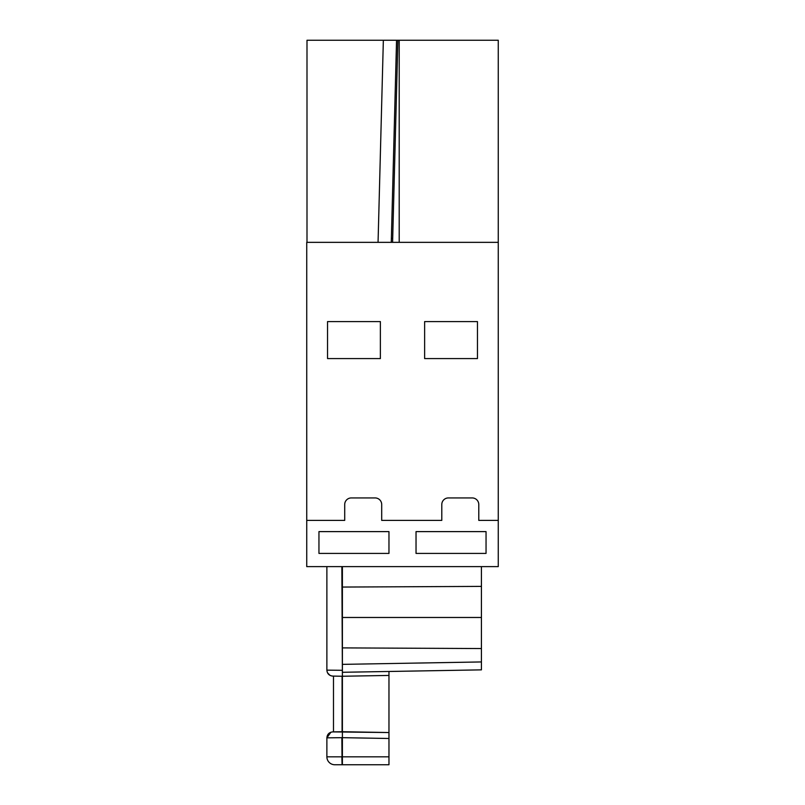 <?xml version="1.0" encoding="UTF-8"?>
<svg xmlns="http://www.w3.org/2000/svg" width="805" height="805" viewBox="0 0 805 805"><rect width="100%" height="100%" fill="white"/><g stroke="black" fill="none" stroke-linecap="round" stroke-linejoin="round"><path stroke-width="1.21" d="M306.735 520.392L344.711 520.392L344.711 504.534A6.601 6.601 0 0 1 351.312 497.933L375.09 497.933A6.601 6.601 0 0 1 381.701 504.534L381.701 520.392L441.794 520.392L441.794 504.534A6.601 6.601 0 0 1 448.405 497.933L472.173 497.933A6.601 6.601 0 0 1 478.784 504.534L478.784 520.392L498.265 520.392L498.265 566.619L306.735 566.619L306.735 242.345L498.265 242.345L498.265 40.25L306.997 40.25L306.997 242.345M388.966 553.407L318.951 553.407L318.951 531.612L388.966 531.612L388.966 553.407M486.049 553.407L416.034 553.407L416.034 531.612L486.049 531.612L486.049 553.407M498.265 520.392L498.265 242.345M391.27 242.345L396.553 40.25L397.881 40.25L392.588 242.345M392.689 238.381L391.371 238.381M327.544 321.598L327.544 358.577L380.373 358.577L380.373 321.598L327.544 321.598M424.627 321.598L477.456 321.598L477.456 358.577L424.627 358.577L424.627 321.598M342.075 764.75L341.863 756.821L326.88 756.821L326.88 737.843L341.863 737.682L342.075 764.75L334.81 764.75L388.966 764.75L388.966 671.481L481.42 669.861L342.397 672.286L481.42 669.861L481.42 586.392L342.397 587.056L342.397 617.475L481.42 617.475M342.407 670.474L342.397 764.75L342.397 756.821L388.966 756.821M326.88 756.821A7.929 7.929 0 0 0 334.81 764.75M388.966 675.435L342.397 676.25L341.863 566.619M341.863 737.682L342.397 737.672L342.397 731.725L388.966 732.54L332.717 731.896L342.397 731.725L333.481 731.886L342.085 731.735L342.085 676.25M481.42 566.619L481.42 586.392M342.397 566.619L342.397 587.056M342.397 617.475L342.397 647.894L481.42 648.548M342.397 647.894L342.397 664.367L481.42 661.941M388.966 671.481L481.42 669.861M342.397 676.25L332.717 676.079C329.165 675.687 327.222 673.705 326.88 670.142L342.397 670.303L342.397 664.779M332.717 731.896C329.165 732.298 327.222 734.281 326.88 737.843L330.905 732.218M330 675.365L327.544 672.869M333.481 676.099L333.481 731.886M326.88 566.619L326.88 670.142C327.162 673.493 328.963 675.465 332.274 676.059M399.2 242.345L399.2 40.25M383.351 40.25L378.058 242.345M341.863 756.821L342.397 756.821M342.397 737.672L388.966 738.487M339.157 737.712L335.675 737.742"/></g></svg>
